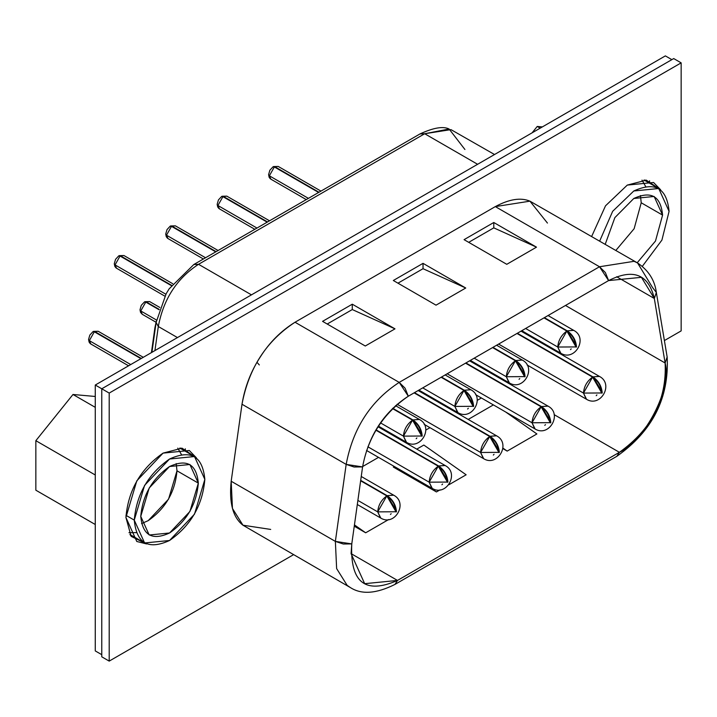 <?xml version="1.0" encoding="UTF-8"?>
<svg xmlns="http://www.w3.org/2000/svg" width="717" height="717" viewBox="0 0 717 717"><rect width="100%" height="100%" fill="white"/><g stroke="black" fill="none" stroke-linecap="round" stroke-linejoin="round"><path stroke-width="1.08" d="M352.28 309.556L352.28 304.196L322.569 321.35L352.28 304.196L394.986 328.852L365.276 346.006L322.569 321.35L365.276 346.006L394.986 328.852L352.28 304.196L352.28 309.556L394.986 328.852L352.28 309.556L327.212 324.03L352.28 309.556M637.583 262.978L529.944 201.163L495.322 206.604L599.502 266.751L495.322 206.604L295.028 322.238L399.208 382.385L599.502 266.751L399.208 382.385L405.078 388.193L408.305 396.214L608.599 280.58L605.372 272.55L599.502 266.751L608.599 280.58L408.305 396.214C383.407 413.288 368.162 436.85 362.587 466.91L354.099 467.009L346.168 464.392L241.996 404.245L231.188 481.241L232.451 508.443L242.964 525.211L350.317 587.528L347.145 585.359L336.632 568.59L335.368 541.389L336.632 568.59L347.145 585.359L350.317 587.528C361.431 594.787 376.308 593.748 394.968 584.409L397.496 580.429L619.407 452.31L616.871 456.29L619.407 452.31C644.7 440.973 672.107 388.722 665.125 362.999L654.316 298.478L641.428 277.327L608.599 280.58C633.228 268.203 648.473 274.172 654.316 298.478L656.342 292.482L654.316 298.478L616.665 276.735L654.316 298.478L665.125 362.999L667.151 357.003L665.125 362.999C666.909 399.441 651.672 429.205 619.407 452.31L554.151 414.641L619.407 452.31L397.496 580.429L394.968 584.409L616.871 456.29C652.506 431.114 669.266 398.025 667.151 357.003L656.342 292.482L652.533 287.517L637.583 262.978L634.115 261.311L599.502 266.751L634.115 261.311L637.583 262.978C648.562 270.434 654.809 280.275 656.342 292.482M423.03 263.345L465.736 288.01L436.026 305.164L393.319 280.499L423.03 263.345L393.319 280.499L436.026 305.164L465.736 288.01L423.03 263.345L423.03 268.705L423.03 263.345M493.78 222.503L536.495 247.159L506.776 264.313L464.069 239.657L493.78 222.503L464.069 239.657L506.776 264.313L536.495 247.159L493.78 222.503L493.78 227.863L493.78 222.503M565.48 305.469L665.125 362.999L565.48 305.469M549.007 314.978L548.855 316.009L549.007 314.978M540.824 341.695L540.501 342.385L540.824 341.695M508.165 382.233L507.475 382.708L508.165 382.233M481.394 397.98L477.271 400.355L481.394 397.98M456.971 412.078L456.218 412.517L456.971 412.078M429.958 427.673L425.835 430.057L429.958 427.673M405.526 441.78L404.782 442.21L405.526 441.78M378.513 457.374L362.632 466.543L378.513 457.374M351.07 553.623L397.496 580.429L351.07 553.623M466.14 474.788L448.905 484.746L466.14 474.788L423.837 445.051L466.14 474.788M440.086 489.836L436.429 491.943L393.319 467.054L436.429 491.943L427.386 485.588L436.429 491.943L440.086 489.836M388.641 519.538L365.679 532.794L354.261 526.197L365.679 532.794L354.449 524.898L365.679 532.794L388.641 519.538M536.89 433.946L507.179 451.101L502.922 448.636L507.179 451.101L502.976 448.134L507.179 451.101L536.89 433.946L505.646 411.979L536.89 433.946M351.778 543.907L351.07 553.623L364.666 583.683L397.496 580.429C365.231 594.59 349.986 582.41 351.778 543.907L335.368 541.389L231.188 481.241L335.368 541.389L346.168 464.392L335.368 541.389L343.3 544.015L351.778 543.907L362.587 466.91L351.778 543.907M362.587 466.91L362.587 466.91C368.43 435.846 383.676 412.284 408.305 396.214L399.208 382.385C370.635 401.027 352.961 428.354 346.168 464.392L362.587 466.91M399.208 382.385L295.028 322.238C266.455 340.88 248.781 368.206 241.996 404.245L346.168 464.392C352.961 428.354 370.635 401.027 399.208 382.385M393.732 466.158L393.624 467.224L393.732 466.158M423.837 445.051L416.765 449.129L423.837 445.051M493.386 404.899L468.201 419.436L493.386 404.899M423.03 268.705L465.736 288.01L423.03 268.705L397.962 283.179L423.03 268.705M493.78 227.863L536.495 247.159L493.78 227.863L468.712 242.337L493.78 227.863M109.199 661.11L293.486 554.716L109.199 661.11L101.769 656.817L109.199 661.11L109.199 393.077L109.199 661.11M664.399 340.566L681.15 330.895L681.15 62.863L109.199 393.077L681.15 62.863L681.15 330.895L664.399 340.566M146.6 543.943L131.148 536.37L125.914 517.441C128.271 490.213 140.657 468.775 163.055 453.117L182.055 448.179L196.35 457.778L189.315 450.509L163.055 453.117L136.795 480.838L125.914 517.441L136.795 541.487L146.6 543.943M591.659 236.467L605.515 205.815L627.294 185.085L646.304 180.155L660.599 189.745L653.563 182.485L627.294 185.085L605.515 205.815L591.659 236.467M270.694 529.424L242.964 525.211C232.908 517.45 228.983 502.796 231.188 481.241L241.996 404.245C244.891 386.83 251.031 371.003 260.414 356.77C269.556 342.359 281.1 330.842 295.028 322.238L495.322 206.604C509.258 199.12 520.793 197.309 529.944 201.163L547.447 223.068M673.72 58.57L681.15 62.863L673.72 58.57L101.769 388.784L109.199 393.077L101.769 388.784L101.769 656.817L101.769 388.784L673.72 58.57M131.453 535.366L130.44 535.339L131.453 535.366M180.818 448.08L181.347 448.941L180.818 448.08M645.058 180.048L645.587 180.917L645.058 180.048M177.771 448.125L181.419 454.533M136.329 532.641L128.952 532.677M642.011 180.101L645.667 186.501M516.993 333.468L592.574 377.106C598.166 381.014 601.267 386.373 601.859 393.185L592.574 377.106L516.993 333.468M527.058 364.944L586.192 399.091L583.477 393.077L602.226 392.97C601.635 386.158 598.543 380.799 592.941 376.891L517.36 333.253L592.941 376.891L599.322 376.344L521.026 331.137M465.548 363.161L541.138 406.799C546.73 410.716 549.822 416.075 550.414 422.878L541.138 406.799L465.548 363.161M475.613 394.646L534.757 428.784L532.032 422.77L550.79 422.663C550.199 415.86 547.107 410.5 541.505 406.584L465.925 362.945L541.505 406.584L547.887 406.046L469.581 360.839M414.112 392.862L489.693 436.501C495.295 440.417 498.387 445.777 498.978 452.579L489.693 436.501L414.112 392.862M424.177 424.339L483.312 458.486L480.596 452.472L499.346 452.364C498.763 445.562 495.662 440.202 490.069 436.286L414.489 392.647L490.069 436.286L496.451 435.739L418.145 390.532M375.878 430.182L438.257 466.193C443.859 470.11 446.951 475.47 447.542 482.272L438.257 466.193L375.878 430.182M145.399 301.884L159.084 309.735L145.784 302.054L140.765 310.954L156.494 320.033L140.765 310.954L145.784 302.054L144.395 301.982M159.201 309.377L146.151 301.839L144.673 301.839L149.647 301.579L146.151 301.839L159.201 309.377M366.557 450.464L431.876 488.178L429.16 482.174L447.91 482.057C447.318 475.254 444.226 469.895 438.625 465.978L376.067 429.859L438.625 465.978L445.006 465.441L377.976 426.74M360.633 480.775L386.822 495.895C392.414 499.812 395.515 505.171 396.098 511.974L386.822 495.895L360.633 480.775M93.963 331.577L140.953 358.661L94.348 331.756L89.329 340.647L130.736 364.559L89.329 340.647L94.348 331.756L92.95 331.675M141.321 358.446L94.716 331.541L93.228 331.541L98.211 331.281L94.716 331.541L141.321 358.446M357.308 504.517L380.44 517.88L377.716 511.866L396.474 511.759C395.883 504.956 392.791 499.597 387.189 495.68L360.696 480.381L387.189 495.68L393.57 495.133L361.243 476.473M544.006 317.864L566.851 331.057C572.453 334.973 575.545 340.333 576.136 347.136L566.851 331.057L544.006 317.864M273.993 166.738L318.626 192.461L274.378 166.918L269.368 175.808L308.409 198.358L269.368 175.808L274.378 166.918L272.989 166.837M318.993 192.246L274.754 166.702L273.267 166.702L278.241 166.443L274.754 166.702L318.993 192.246M521.779 330.698L560.47 353.042L557.754 347.028L576.504 346.92C575.921 340.118 572.82 334.758 567.228 330.842L544.382 317.649L567.228 330.842L573.6 330.295L548.039 315.534M492.57 347.566L515.415 360.75C521.017 364.666 524.109 370.026 524.701 376.828L515.415 360.75L492.57 347.566M222.557 196.44L267.181 222.153L222.942 196.61L217.923 205.51L256.973 228.051L217.923 205.51L222.942 196.61L221.544 196.539M267.558 221.947L223.31 196.395L221.831 196.395L226.805 196.135L223.31 196.395L267.558 221.947M470.343 360.4L509.034 382.735L506.319 376.73L525.068 376.613C524.477 369.811 521.384 364.451 515.783 360.534L492.946 347.351L515.783 360.534L522.164 359.997L496.603 345.236M441.134 377.259L463.98 390.451C469.572 394.368 472.673 399.728 473.256 406.53L463.98 390.451L441.134 377.259M171.112 226.133L215.745 251.855L171.506 226.312L166.487 235.203L205.537 257.753L166.487 235.203L171.506 226.312L170.108 226.231M216.122 251.64L171.874 226.097L170.386 226.097L175.36 225.837L171.874 226.097L216.122 251.64M418.907 390.093L457.598 412.436L454.874 406.422L473.632 406.315C473.041 399.512 469.949 394.153 464.347 390.236L441.502 377.043L464.347 390.236L470.728 389.69L445.167 374.937M392.477 408.565L412.535 420.144C418.136 424.061 421.229 429.42 421.82 436.223L412.535 420.144L392.477 408.565M119.676 255.835L171.336 285.608L120.062 256.005L115.052 264.905L165.869 294.248L115.052 264.905L120.062 256.005L118.672 255.933M171.56 285.312L120.438 255.799L118.95 255.79L123.924 255.53L120.438 255.799L171.56 285.312M378.388 426.095L406.163 442.129L403.438 436.124L422.196 436.017C421.605 429.205 418.504 423.846 412.911 419.938L392.746 408.296L412.911 419.938L419.293 419.391L395.524 405.67M101.769 654.675L95.271 650.919L101.769 654.675M665.367 55.89L671.865 59.645L665.367 55.89L95.271 385.029L101.769 388.784L95.271 385.029L95.271 650.919L95.271 385.029L665.367 55.89M125.959 515.326L134.267 520.121L144.601 485.346L169.553 459.014L194.504 456.541L204.838 479.377L194.504 514.152L169.553 540.493L144.601 542.966L134.267 520.121L125.959 515.326M599.672 241.082L612.668 211.3L633.801 190.982L658.744 188.508L669.078 211.354L661.916 240.087L642.36 266.303L661.916 240.087L669.078 211.354C666.837 188.078 655.078 181.284 633.801 190.982L612.668 211.3L599.672 241.082M596.911 394.906L596.221 395.667M602.226 392.97L583.477 393.077L498.611 344.079L583.477 393.077C584.023 386.409 587.053 381.085 592.574 377.106L583.477 393.077L586.587 399.342M599.52 376.398L592.941 376.891L601.796 391.258M545.476 424.607L544.786 425.36M550.79 422.663L532.032 422.77L447.166 373.781L532.032 422.77C532.588 416.102 535.617 410.778 541.138 406.799L532.032 422.77L535.142 429.035M548.084 406.1L541.505 406.584L550.36 420.951M494.031 454.3L493.341 455.062M499.346 452.364L480.596 452.472L397.101 404.263L480.596 452.472C481.143 445.804 484.181 440.48 489.693 436.501L480.596 452.472L483.706 458.737M496.639 435.793L490.069 436.286L498.924 450.652M442.595 484.002L441.905 484.755M447.91 482.066L429.16 482.174L367.884 446.79L429.16 482.174C429.707 475.496 432.736 470.173 438.257 466.193L429.16 482.174L432.27 488.429M156.019 322.238L142.289 314.315L140.765 310.954L142.289 314.315L140.55 312.424L140.003 309.762L141.276 305.361L144.449 301.947M445.203 465.494L438.625 465.978L447.489 480.345M391.159 513.695L390.469 514.456M396.474 511.759L377.716 511.866L357.882 500.412L377.716 511.866C378.271 505.198 381.301 499.874 386.822 495.895L377.716 511.866L380.826 518.131M128.585 365.804L90.853 344.017L89.329 340.647L90.853 344.017L90.163 343.515L89.114 342.117L88.558 339.464L89.84 335.063L93.004 331.639M393.767 495.187L387.189 495.68L396.044 510.047M571.189 348.856L570.499 349.618M576.504 346.92L557.754 347.028L525.624 328.476L557.754 347.028C558.301 340.36 561.339 335.036 566.851 331.057L557.754 347.028L560.864 353.293M306.258 199.595L270.892 179.178L269.368 175.808L270.892 179.178L270.192 178.676L269.144 177.278L268.597 174.625L269.87 170.225L273.043 166.801M573.797 330.349L567.228 330.842L576.083 345.209M519.753 378.558L519.063 379.311M525.068 376.622L506.319 376.73L474.188 358.177L506.319 376.73C506.865 370.053 509.895 364.729 515.415 360.75L506.319 376.73L509.428 382.995M254.822 229.297L219.447 208.871L217.923 205.51L219.447 208.871L218.757 208.369L217.708 206.98L217.161 204.318L218.434 199.918L221.607 196.503M522.361 360.051L515.783 360.534L524.638 374.901M468.318 408.251L467.627 409.013M473.632 406.315L454.874 406.422L422.752 387.879L454.874 406.422C455.429 399.754 458.459 394.431 463.98 390.451L454.874 406.422L457.984 412.687M203.386 258.989L168.011 238.573L166.487 235.203L168.011 238.573L167.321 238.071L166.263 236.673L165.717 234.02L166.998 229.619L170.162 226.196M470.926 389.743L464.347 390.236L473.202 404.603M416.873 437.953L416.183 438.705M422.196 436.017L403.438 436.124L380.53 422.896L403.438 436.124C403.985 429.447 407.023 424.123 412.535 420.144L403.438 436.124L406.548 442.389M164.847 296.139L116.575 268.266L115.052 264.905L116.575 268.266L115.876 267.764L114.828 266.374L114.281 263.713L115.562 259.312L118.726 255.897M419.481 419.445L412.911 419.938L421.766 434.296M649.584 183.22L649.584 180.801L649.584 183.22M185.336 451.244L185.336 448.824L185.336 451.244M204.838 479.377C202.588 456.111 190.83 449.317 169.553 459.014C148.276 473.883 136.517 494.255 134.267 520.121C136.517 543.396 148.276 550.19 169.553 540.493C190.83 525.615 202.588 505.243 204.838 479.377M140.765 516.365C142.602 495.268 152.192 478.651 169.553 466.516C186.913 458.611 196.503 464.15 198.331 483.133C196.503 504.23 186.913 520.856 169.553 532.991C152.192 540.896 142.602 535.357 140.765 516.365L149.199 535.007L169.553 532.991L189.906 511.499L198.331 483.133L189.906 464.499L169.553 466.516L149.199 487.999L140.765 516.365M605.22 244.291L614.872 217.609L633.801 198.484C651.153 190.579 660.751 196.117 662.58 215.1L655.481 241.055L637.207 262.754L655.481 241.055L662.58 215.1L654.146 196.467L633.801 198.484L614.872 217.609L605.22 244.291M537.23 126.452L540.197 128.164L537.23 126.452L532.113 132.824L537.23 126.452L542.357 126.909L537.23 126.452M494.533 154.522L450.948 129.616L424.688 133.738L198.537 264.304L251.461 294.857L198.537 264.304C176.866 278.438 163.449 299.177 158.305 326.513L177.466 337.582L158.305 326.513L154.926 350.595L158.305 326.513C163.449 299.177 176.866 278.438 198.537 264.304L424.688 133.738L477.612 164.292L424.688 133.738L419.974 133.945L424.688 133.738L449.102 128.997L464.921 149.495M35.85 490.204L95.271 524.512L35.85 490.204L35.85 440.686L35.85 490.204M95.271 474.995L35.85 440.686L95.271 474.995M72.991 394.484L95.271 407.346L72.991 394.484L35.85 440.686L72.991 394.484L95.271 396.474L72.991 394.484M176.203 463.576L176.982 470.8L198.331 483.133L176.982 470.8L168.549 499.175L148.195 520.659L141.545 523.598L148.195 520.659C165.555 508.523 175.154 491.907 176.982 470.8L176.203 463.576M640.442 195.544L641.222 202.777L662.58 215.1L641.222 202.777L634.133 228.723L615.849 250.43L634.133 228.723L641.222 202.777L640.442 195.544M151.923 352.325L156.118 322.417L158.305 326.513L156.118 322.417L166.201 293.665L169.131 288.852L193.832 264.51L198.537 264.304L193.832 264.51L419.974 133.945C433.418 127.716 443.124 126.067 449.102 128.997M154.89 327.875L156.306 321.153L151.421 352.621L154.89 327.875L155.32 328.117L154.89 327.875M194.504 456.541L179.797 448.053M144.601 542.966L129.902 534.479M658.744 188.508L644.045 180.021M586.192 399.091C600.389 408.34 614.406 383.962 599.322 376.344M534.757 428.784C548.953 438.042 562.97 413.655 547.887 406.046M483.312 458.486C497.517 467.735 511.535 443.357 496.451 435.739M144.87 301.696L149.647 301.579L159.855 307.476M431.876 488.178C446.073 497.437 460.099 473.05 445.006 465.441M93.434 331.397L98.211 331.281L143.292 357.308M380.44 517.88C394.637 527.129 408.654 502.751 393.57 495.133M273.464 166.559L278.241 166.443L320.965 191.107M560.47 353.042C574.676 362.291 588.693 337.913 573.6 330.295M222.028 196.252L226.805 196.135L269.529 220.809M509.034 382.735C523.231 391.993 537.257 367.606 522.164 359.997M170.592 225.954L175.36 225.837L218.085 250.502M457.598 412.436C471.795 421.686 485.812 397.308 470.728 389.69M257 362.354L259.33 364.944M119.147 255.646L123.924 255.53L172.734 283.717M406.163 442.129C420.359 451.387 434.377 427 419.293 419.391"/></g></svg>
